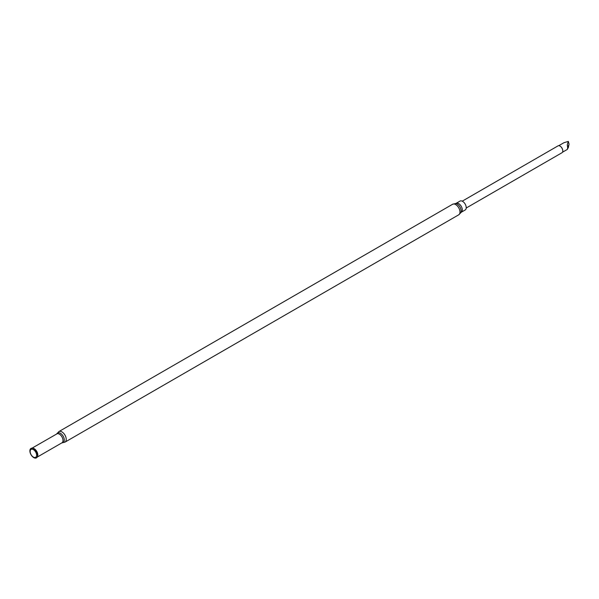 <?xml version="1.0" encoding="UTF-8"?>
<svg xmlns="http://www.w3.org/2000/svg" width="599" height="599" viewBox="0 0 599 599"><rect width="100%" height="100%" fill="white"/><g stroke="black" fill="none" stroke-linecap="round" stroke-linejoin="round"><path stroke-width="0.9" d="M562.79 150.843A3.759 2.171 -120 0 0 562.79 150.768A3.759 2.171 -120 0 0 560.132 146.156L559.99 146.074A3.961 2.291 -120 0 0 558.006 145.879L462.241 201.167M466.202 208.033L561.967 152.745A3.961 2.291 -120 0 0 562.79 150.926A3.961 2.291 -120 0 0 559.99 146.074L560.132 146.156M558.725 145.692L563.966 142.697L568.339 141.416L567.29 144.621L567.702 147.931L567.328 149.421L562.491 152.213M568.339 141.416L569.05 144.142L568.339 147.556L567.29 149.413M462.585 201.346A5.144 2.965 60 0 1 465.94 205.876A5.144 2.965 60 0 1 465.153 210.002L461.252 212.256A5.144 2.965 60 0 0 462.039 208.13A5.144 2.965 60 0 0 458.684 203.6A5.144 2.965 60 0 0 456.109 203.346L460.01 201.092A5.144 2.965 60 0 1 462.585 201.346M33.731 448.696A5.443 3.145 60 0 1 37.333 456.805A5.443 3.145 60 0 1 33.731 457.584A5.443 3.145 60 0 1 29.95 451.758A5.443 3.145 60 0 1 32.361 448.194A5.443 3.145 60 0 1 33.731 448.696M33.379 449.609A4.575 2.643 60 0 1 36.614 455.21A4.575 2.643 60 0 1 33.379 457.082A4.575 2.643 60 0 1 30.145 451.481A4.575 2.643 60 0 1 33.379 449.609M569.05 144.142L567.702 147.931M567.29 144.621L567.702 147.047M32.009 448.172L56.748 433.961L58.867 431.594L452.612 204.266A6.095 3.519 60 0 1 455.667 204.566A6.095 3.519 60 0 1 459.643 209.935A6.095 3.519 60 0 1 458.714 214.824L461.252 212.256M452.612 204.266L455.457 203.54A5.616 3.242 60 0 1 457.172 204.087A5.616 3.242 60 0 1 460.758 212.72M32.294 448.187A5.166 2.98 60 0 1 34.165 448.673A5.166 2.98 60 0 1 37.348 452.642A5.166 2.98 60 0 1 37.303 456.865M56.77 433.878A5.166 2.98 60 0 1 59.353 434.133A5.166 2.98 60 0 1 62.73 438.685A5.166 2.98 60 0 1 61.937 442.826L64.962 442.152L458.714 214.824M32.518 448.224A5.234 3.025 60 0 1 32.668 448.239A5.234 3.025 60 0 1 33.993 448.718A5.234 3.025 60 0 1 37.445 456.513A5.234 3.025 60 0 1 37.385 456.655M58.867 431.594A6.095 3.519 60 0 1 61.914 431.894A6.095 3.519 60 0 1 65.897 437.263A6.095 3.519 60 0 1 64.962 442.152M56.8 433.863A5.541 3.197 60 0 1 60.379 433.234A5.541 3.197 60 0 1 64.205 439.037A5.541 3.197 60 0 1 61.967 442.811M455.457 203.54L456.109 203.346M37.175 457.119L61.937 442.826"/></g></svg>
